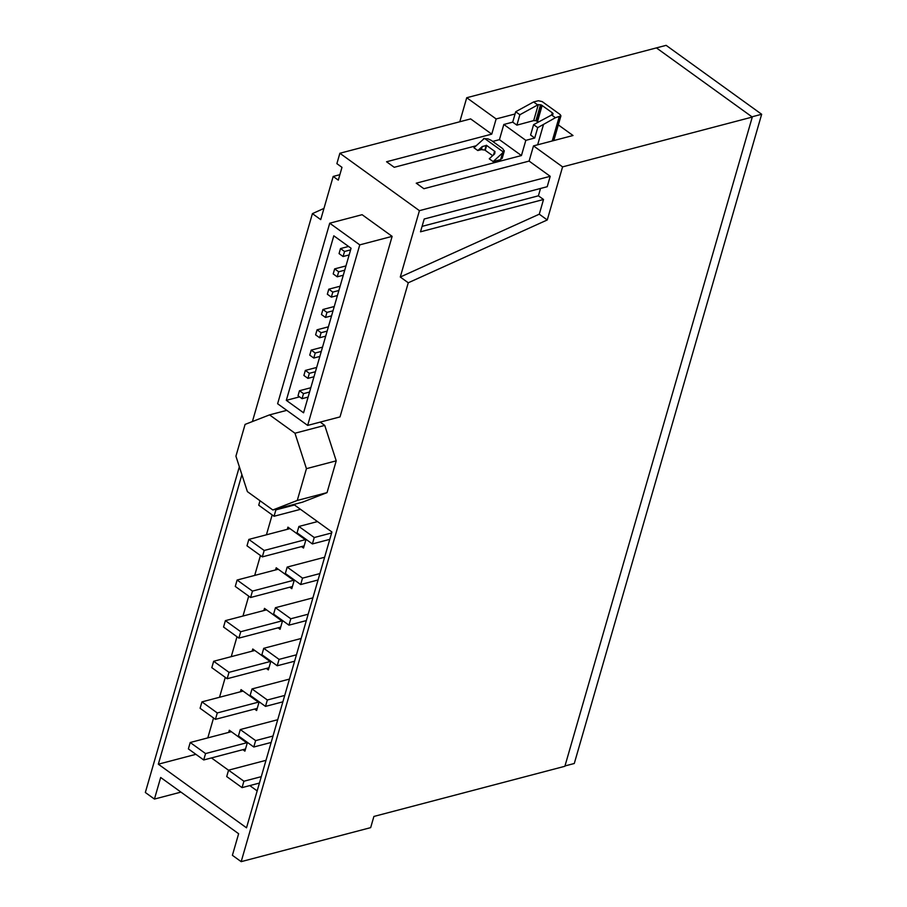 <?xml version="1.0" encoding="UTF-8"?>
<svg xmlns="http://www.w3.org/2000/svg" width="907" height="907" viewBox="0 0 907 907"><rect width="100%" height="100%" fill="white"/><g stroke="black" fill="none" stroke-linecap="round" stroke-linejoin="round"><path stroke-width="1.36" d="M332.812 292.088L331.361 297.133L327.336 294.219L328.788 289.186L332.812 292.088L338.867 290.501M337.415 295.535L331.361 297.133M340.114 286.215L328.788 289.186M326.951 312.405L325.5 317.439L321.475 314.536L322.926 309.491L326.951 312.405L333.005 310.806M331.554 315.851L325.5 317.439M334.252 306.521L322.926 309.491M309.366 373.321L307.915 378.366L303.89 375.453L305.342 370.419L309.366 373.321L315.421 371.734M313.969 376.768L307.915 378.366M316.656 367.448L305.342 370.419M262.327 556.875L264.175 550.481L248.835 539.416L246.999 545.81L262.327 556.875L304.14 545.901M305.296 539.676L264.175 550.481M289.957 528.622L248.835 539.416M564.982 765.939L574.278 763.501L761.665 114.271L666.135 45.35L656.419 47.901L752.277 117.06L564.88 766.279L373.899 816.447L370.668 827.638L241.183 861.65L408.263 282.78L400.282 277.02L419.431 210.662L339.876 153.26L470.654 118.908L491.753 134.134L496.14 118.942L466.731 97.729L656.419 47.901L751.96 116.822L761.665 114.271M265.502 706.394L267.35 699.989L252.01 688.935L250.162 695.329L265.502 706.394L282.882 701.825M284.73 695.431L267.35 699.989M289.435 679.094L252.01 688.935M238.881 638.109L240.729 631.714L225.39 620.649L223.553 627.043L238.881 638.109L280.694 627.134M281.85 620.91L240.729 631.714M266.511 609.855L225.39 620.649M312.393 543.928L314.241 537.522L298.902 526.468L297.054 532.863L312.393 543.928L329.774 539.359M331.622 532.965L314.241 537.522M317.484 521.582L298.902 526.468M297.269 500.449L306.441 468.658L294.968 433.217L269.549 414.884L245.094 424.397L235.922 456.187L247.396 491.639L272.814 509.972L297.269 500.449L327.042 492.626L336.225 460.835L324.74 425.394L320.194 422.106M306.441 468.658L336.225 460.835M294.968 433.217L324.74 425.394M269.549 414.884L286.793 410.349M272.814 509.972L302.587 502.149L327.042 492.626M321.089 332.71L319.638 337.744L315.613 334.842L317.065 329.808L321.089 332.71L327.144 331.123M325.692 336.157L319.638 337.744M328.391 326.826L317.065 329.808M300.478 509.326L274.05 516.264L275.898 509.87L275.184 509.349M294.48 504.984L275.898 509.87M260.003 500.732L258.722 505.199L274.05 516.264M227.158 678.731L229.006 672.336L213.667 661.271L211.819 667.665L227.158 678.731L268.971 667.745M270.127 661.532L229.006 672.336M254.788 650.466L213.667 661.271M288.948 625.161L290.796 618.755L275.456 607.701L273.608 614.096L288.948 625.161L306.328 620.592M308.176 614.198L290.796 618.755M312.881 597.86L275.456 607.701M338.674 271.783L337.223 276.816L333.198 273.914L334.649 268.88L338.674 271.783L344.728 270.195M343.277 275.229L337.223 276.816M345.975 265.91L334.649 268.88M242.056 787.627L243.904 781.233L228.564 770.168L226.716 776.562L242.056 787.627L259.436 783.058M261.273 776.664L243.904 781.233M265.989 760.327L228.564 770.168M362.097 214.698L392.13 236.364L340.023 416.903L307.654 425.406L277.621 403.74L329.729 223.201L362.097 214.698M241.897 474.656L158.328 764.193L246.511 827.819L331.905 531.99L293.755 504.462M339.876 153.26L336.882 163.657L341.984 167.341L338.3 180.13L333.186 176.446L320.727 219.619L312.416 213.633L323.958 208.406M180.946 792.106L154.439 799.067L145.335 792.491L239.346 466.776M252.407 421.551L312.416 213.633M154.439 799.067L160.675 777.48L238.632 833.726L232.396 855.312L241.183 861.65M459.792 121.765L466.731 97.729M538.339 122.026L535.935 120.699L533.69 120.608L516.877 125.143L512.704 122.139L515.709 111.742L533.588 101.958L538.35 100.734L542.205 101.607L560.175 114.565L560.934 115.858L555.447 117.717L537.726 127.626L533.599 124.656L552.238 114.667L553.077 113.76L552.318 112.785L541.422 105.031L538.305 104.611L519.87 114.747L515.709 111.742M533.599 124.656L530.595 135.041L534.722 138.023L525.822 140.358L503.816 124.474L512.704 122.139M503.816 124.474L499.428 139.667L521.434 155.55L525.822 140.358M515.063 113.976L496.14 118.942M533.497 145.891L529.11 161.083L550.209 176.309L547.216 186.706L424.204 219.006L420.508 231.807L543.52 199.495L539.28 214.188L547.261 219.959L562.578 166.877L533.497 145.891L573.02 135.506L558.327 124.905M562.578 166.877L752.277 117.06M476.152 145.778L394.228 167.296L386.552 161.763L491.753 134.134M550.209 176.309L419.431 210.662M529.11 161.083L423.909 188.713L416.234 183.18L521.434 155.55M499.428 139.667L492.728 141.424M493.113 161.593L489.258 158.804L494.734 153.725L494.995 151.582L486.64 145.437L482.263 146.549L477.808 150.539L473.942 147.762L483.329 139.349L484.542 138.431L503.498 152.104L493.113 161.593L500.641 159.609L502.501 153.181M492.716 155.698L484.882 150.074L481.379 149.61L477.808 150.539M502.195 157.818L500.641 159.609M539.28 214.188L400.282 277.02M339.864 174.688L333.186 176.446M547.261 219.959L408.263 282.78M543.52 199.495L538.407 195.81L540.527 188.452M286.317 400.35L333.81 235.809L351.066 248.257L303.573 412.798L286.317 400.35L299.559 396.869M329.729 223.201L359.762 244.867L392.13 236.364M359.762 244.867L307.654 425.406M195.901 754.329L158.328 764.193M272.168 514.904L266.42 534.801M260.445 555.515L254.697 575.412M248.722 596.137L242.974 616.034M236.999 636.748L231.251 656.645M225.276 677.37L219.528 697.268M213.553 717.981L207.805 737.879M211.456 757.923L228.541 770.247M249.799 785.587L257.169 790.904M287.304 529.314L287.927 527.148L305.829 540.062L303.516 548.055L301.487 546.592M275.581 569.925L276.204 567.771L294.106 580.684L291.793 588.677L289.764 587.214M263.858 610.547L264.481 608.382L282.383 621.295L280.07 629.288L278.041 627.825M252.135 651.158L252.758 649.004L270.66 661.917L268.347 669.91L266.318 668.448M240.412 691.78L241.035 689.615L258.926 702.528L256.624 710.521L254.595 709.059M228.689 732.403L229.312 730.237L247.203 743.15L244.901 751.143L242.872 749.681M538.407 195.81L422.084 226.365M481.379 149.61L482.263 146.549M483.544 138.59L487.909 138.828L491.22 140.347L502.727 148.646L504.247 151.231L502.161 158.43M504.269 150.63L502.716 152.421M534.722 138.023L537.726 127.626M552.238 114.667L552.93 114.305M516.877 125.143L519.87 114.747M551.479 114.86L555.447 117.717M533.588 101.958L537.556 104.815M250.604 597.498L252.452 591.103L237.112 580.038L235.276 586.432L250.604 597.498L292.417 586.512M293.573 580.299L252.452 591.103M278.234 569.233L237.112 580.038M215.435 719.342L217.283 712.947L201.944 701.882L200.096 708.276L215.435 719.342L257.248 708.367M258.404 702.143L217.283 712.947M243.065 691.089L201.944 701.882M315.228 353.016L313.777 358.05L309.752 355.147L311.203 350.113L315.228 353.016L321.282 351.428M319.831 356.462L313.777 358.05M322.529 347.143L311.203 350.113M303.505 393.638L302.054 398.672L298.029 395.769L299.48 390.724L303.505 393.638L309.559 392.039M308.108 397.085L302.054 398.672M310.795 387.754L299.48 390.724M277.225 665.772L279.073 659.378L263.733 648.312L261.885 654.707L277.225 665.772L294.605 661.214M296.453 654.809L279.073 659.378M301.158 638.483L263.733 648.312M343.084 256.511L344.535 251.477L340.51 248.575L339.059 253.609L343.084 256.511L349.138 254.924M350.59 249.89L344.535 251.477M348.571 246.455L340.51 248.575M203.712 759.964L205.56 753.57L190.221 742.504L188.373 748.899L203.712 759.964L245.525 748.978M246.681 742.765L205.56 753.57M231.342 731.7L190.221 742.504M253.779 747.005L255.627 740.611L240.287 729.545L238.439 735.94L253.779 747.005L271.159 742.448M272.996 736.042L255.627 740.611M277.712 719.716L240.287 729.545M300.671 584.539L302.519 578.144L287.179 567.079L285.331 573.473L300.671 584.539L318.051 579.981M319.899 573.575L302.519 578.144M324.604 557.249L287.179 567.079M494.009 154.564L494.905 151.458M493.521 154.984L494.61 151.197M485.234 150.301L486.64 145.437M484.882 150.074L486.277 145.233M537.647 144.803L543.531 124.418M552.454 114.599L552.839 113.262M551.728 114.792L552.318 112.785M537.545 121.447L542.159 105.461M536.808 121.028L541.422 105.031M535.935 120.699L540.549 104.713M533.69 120.608L538.305 104.611M553.145 140.732L560.152 116.459M552.227 140.97L559.234 116.697M553.803 140.551L560.934 115.858"/></g></svg>
